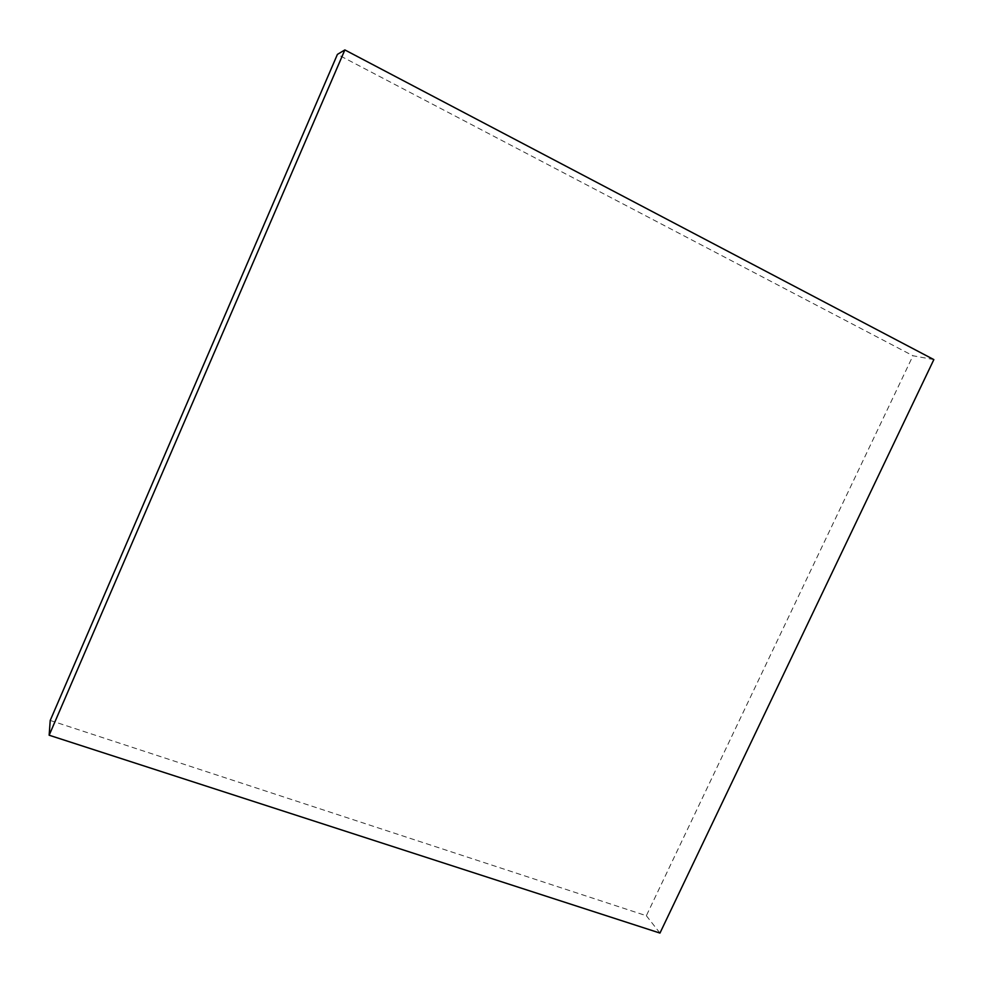 <?xml version="1.0" encoding="UTF-8"?>
<svg xmlns="http://www.w3.org/2000/svg" width="983" height="983" viewBox="0 0 983 983"><rect width="100%" height="100%" fill="white"/><g stroke="black" fill="none" stroke-linecap="round" stroke-linejoin="round"><path stroke-width="0.74" stroke-dasharray="4.92 3.69" d="M933.85 359.594L912.961 355.748L337.415 54.384M50.219 720.453L646.347 915.726L912.961 355.748M659.962 933.076L646.347 915.726"/><path stroke-width="1.47" d="M344.861 49.924L337.415 54.384L50.219 720.453L49.15 735.223L659.962 933.076L933.85 359.594L344.861 49.924L49.15 735.223"/></g></svg>
